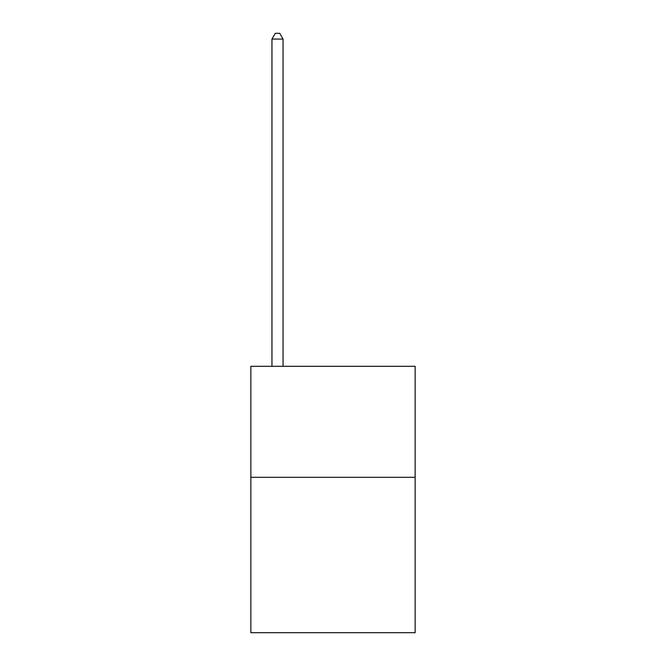 <?xml version="1.0" encoding="UTF-8"?>
<svg xmlns="http://www.w3.org/2000/svg" width="666" height="666" viewBox="0 0 666 666"><rect width="100%" height="100%" fill="white"/><g stroke="black" fill="none" stroke-linecap="round" stroke-linejoin="round"><path stroke-width="1" d="M415.143 477.297L415.143 632.7L250.857 632.7L250.857 366.3L415.143 366.3L415.143 477.297L250.857 477.297M283.05 366.3L283.05 39.069L271.953 39.069L271.953 366.3M271.953 39.069L275.283 33.3L279.72 33.3L283.05 39.069"/></g></svg>
